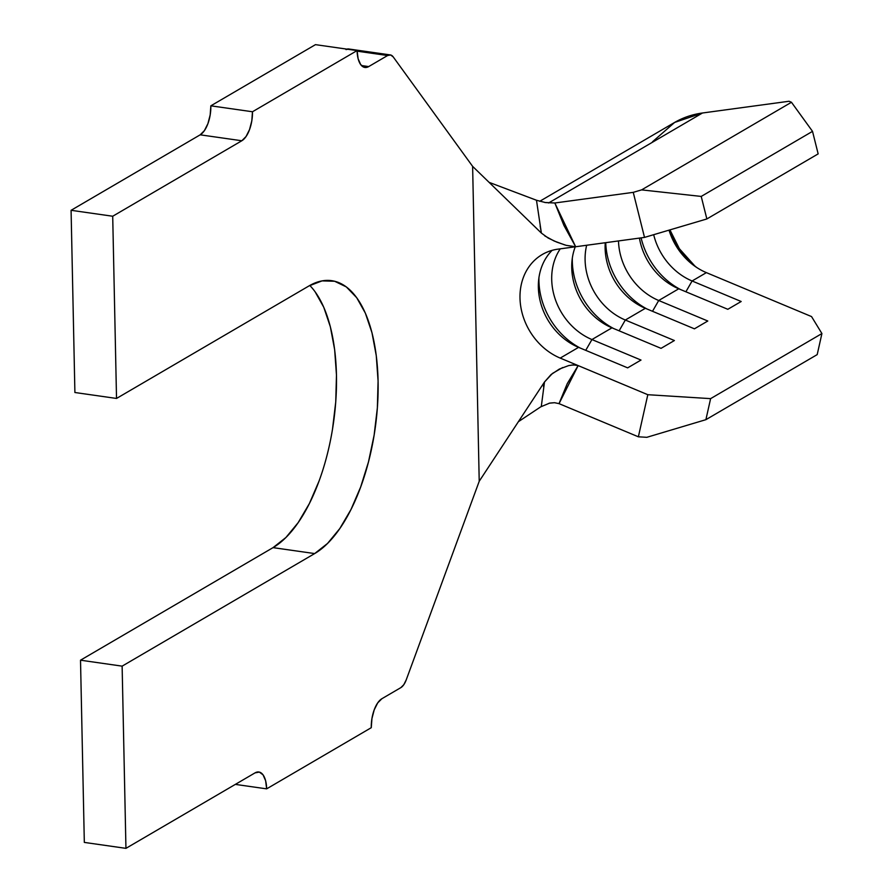 <?xml version="1.0" encoding="UTF-8"?>
<svg xmlns="http://www.w3.org/2000/svg" width="893" height="893" viewBox="0 0 893 893"><rect width="100%" height="100%" fill="white"/><g stroke="black" fill="none" stroke-linecap="round" stroke-linejoin="round"><path stroke-width="1.34" d="M544.808 202.465L554.843 202.99L563.941 225.46L575.661 246.747L644.512 237.404L633.249 192.352L641.598 189.885L701.217 196.427L706.854 218.952L818.155 153.886L706.854 218.952L644.512 237.404L557.935 249.158L575.661 246.747L571.81 246.613M541.292 406.494L544.496 381.992L479.217 481.26L472.62 166.366L541.381 233.084L472.62 166.366L393.21 56.906L472.62 166.366L479.217 481.26L544.496 381.992L551.037 374.591L559.364 369.055L568.662 365.594L573.473 364.902L578.151 365.583L560.212 358.093L647.816 394.706L578.151 365.583L567.256 383.644L559.018 403.636L638.372 436.8L647.816 394.706L710.616 398.635L821.917 333.558L811.547 316.58L706.385 272.633A59.016 49.439 59.7 0 1 694.241 265.768A59.016 49.439 59.7 0 1 669.024 230.148A59.016 49.439 -120.3 0 0 706.385 272.633L692.097 280.982L741.179 301.499L727.817 309.302L678.747 288.796A59.016 49.439 59.7 0 1 639.421 238.096A59.016 49.439 -120.3 0 0 678.747 288.796L658.71 300.506A59.016 49.439 59.7 0 1 618.492 240.931A59.016 49.439 -120.3 0 0 658.71 300.506L707.792 321.011L694.43 328.825L645.36 308.308L625.323 320.029A59.016 49.439 59.7 0 1 586.668 245.251A59.016 49.439 -120.3 0 0 625.323 320.029L674.394 340.534L661.043 348.348L611.973 327.831L591.936 339.552A59.016 49.439 59.7 0 1 560.268 248.834A59.016 49.439 -120.3 0 0 591.936 339.552L641.007 360.058L627.656 367.86L578.575 347.355L560.212 358.093A59.016 49.439 59.7 0 1 519.994 298.039A59.016 49.439 59.7 0 1 557.935 249.158A59.016 49.439 59.7 0 0 542.23 254.527M578.151 365.583L559.051 403.647L638.372 436.8L646.789 437.324L705.894 419.677L646.789 437.324L638.372 436.8L647.816 394.706L710.616 398.635L705.894 419.677L817.195 354.61L821.917 333.558L710.616 398.635L705.894 419.677L817.195 354.61L821.917 333.558L811.547 316.58L706.385 272.633L692.097 280.982A59.016 49.439 59.7 0 1 653.687 234.692A59.016 49.439 -120.3 0 0 692.097 280.982L685.891 291.777L692.097 280.982L741.179 301.499L727.817 309.302L678.747 288.796L658.71 300.506L652.504 311.3L658.71 300.506L707.792 321.011L694.43 328.825L645.36 308.308L625.323 320.029L619.117 330.823L625.323 320.029L674.394 340.534L661.043 348.348L611.973 327.831L591.936 339.552L585.73 350.346L591.936 339.552L641.007 360.058L627.656 367.86L578.575 347.355L560.212 358.093M605.264 242.729A59.016 49.439 -120.3 0 0 645.36 308.308A59.016 49.439 59.7 0 1 605.264 242.729M575.259 246.803A59.016 49.439 -120.3 0 0 611.973 327.831A59.016 49.439 59.7 0 1 575.259 246.803M552.108 250.353A59.016 49.439 -120.3 0 0 578.575 347.355A59.016 49.439 59.7 0 1 552.108 250.353M319.058 481.048L309.369 503.563L298.173 522.628L285.916 537.508L273.046 547.632L80.515 660.195L122.129 666.145L314.671 553.571L273.046 547.632L314.671 553.571L327.541 543.446L339.798 528.567L350.994 509.501L360.672 486.986L368.485 461.893L374.122 435.17L377.359 407.867L378.085 381.01L376.266 355.637L371.979 332.732L365.371 313.175L356.709 297.704L346.328 286.921L334.618 281.25L322.038 280.893L309.067 285.883L116.525 398.445L112.708 216.24L241.813 140.759L200.188 134.821L71.083 210.302L74.9 392.507L116.525 398.445L74.9 392.507L71.083 210.302L112.708 216.24L71.083 210.302L200.188 134.821L241.813 140.759L112.708 216.24L116.525 398.445L309.067 285.883A140.447 63.883 -81.9 0 1 331.716 280.681A140.447 63.883 -81.9 0 1 377.583 404.652A140.447 63.883 -81.9 0 1 314.671 553.571L122.129 666.145L80.515 660.195L84.322 842.412L125.946 848.35L255.052 772.869L125.946 848.35L84.322 842.412L80.515 660.195L273.046 547.632A140.447 63.883 98.1 0 0 333.591 422.043A140.447 63.883 98.1 0 0 309.793 285.459M235.35 784.389L266.65 788.854L371.265 727.695L266.65 788.854L265.623 780.739L263.055 774.856L259.35 772.088L255.052 772.869A23.609 10.738 -81.9 0 1 258.858 771.999A23.609 10.738 -81.9 0 1 266.65 788.854L235.35 784.389M381.925 698.694L400.845 687.632L381.925 698.694L377.706 702.891L374.2 709.879L371.934 718.586L371.265 727.695A23.609 10.738 -81.9 0 1 381.925 698.694M406.259 679.796A16.521 7.512 -81.9 0 1 400.845 687.632L403.803 684.685L406.259 679.796L479.028 481.796L406.259 679.796M387.607 55.522A16.521 7.512 -81.9 0 1 390.274 54.908A16.521 7.512 -81.9 0 1 393.21 56.906L390.609 54.975L387.607 55.522L368.686 66.584L361.464 65.546L368.686 66.584L387.607 55.522L357.1 51.158L387.607 55.522M390.274 54.908L348.65 48.97A16.521 7.512 98.1 0 0 346.93 49.137M315.463 44.65L357.088 50.588L252.473 111.759L210.848 105.82L315.463 44.65L210.848 105.82L252.473 111.759L357.088 50.588L358.115 58.704L360.683 64.586L364.389 67.355L368.686 66.584A23.609 10.738 -81.9 0 1 364.88 67.455A23.609 10.738 -81.9 0 1 357.088 50.588L315.463 44.65M122.129 666.145L125.946 848.35L122.129 666.145M241.813 140.759L246.033 136.551L249.538 129.574L251.804 120.856L252.473 111.759A23.609 10.738 -81.9 0 1 241.813 140.759M332.497 429.232L335.746 401.917L336.471 375.071L334.652 349.699L330.354 326.793L323.746 307.225L315.084 291.765M200.188 134.821L204.408 130.612L207.924 123.625L210.179 114.918L210.848 105.82A23.609 10.738 98.1 0 1 200.188 134.821M345.982 49.573L348.996 49.037M536.481 200.255L545.489 202.577L554.843 202.99L633.249 192.352L554.81 202.99L575.661 246.747L566.173 245.341L556.752 242.103L548.224 238.074L541.381 233.084L536.481 200.255L489.118 182.362L537.206 200.512M540.801 406.806L518.398 421.686L540.801 406.806L549.72 403.089L554.531 402.698L559.051 403.647L554.531 402.698L549.117 403.212M543.502 386.658L544.496 381.992L552.432 373.453L562.635 367.548M571.442 365.081L575.974 365.014M564.867 244.95L554.118 240.998L544.786 235.897M652.526 141.764L674.639 122.43L702.478 112.998L789.066 101.255L791.455 102.271L812.518 131.36L818.155 153.886L812.518 131.36L701.217 196.427L812.518 131.36L791.455 102.271L641.598 189.885L791.455 102.271L789.066 101.255L702.478 112.998L548.581 202.979L702.478 112.998A106.222 88.976 -120.3 0 0 674.215 122.676L539.718 201.305M694.732 265.88L679.361 248.689L669.929 229.881A70.815 59.318 -120.3 0 0 696.585 267.387M538.937 277.645A68.46 57.342 -120.3 0 0 580.249 348.058A68.46 57.342 59.7 0 1 538.937 277.645M572.324 258.133A68.46 57.342 -120.3 0 0 613.636 328.535A68.46 57.342 59.7 0 1 572.324 258.133M605.733 242.673A68.46 57.342 -120.3 0 0 647.034 309.011A68.46 57.342 59.7 0 1 605.733 242.673M641.096 237.873A68.46 57.342 -120.3 0 0 680.421 289.488A68.46 57.342 59.7 0 1 641.096 237.873M541.381 233.084L540.142 225.962M644.512 237.404L633.249 192.352L641.598 189.885L701.217 196.427L706.854 218.952L644.512 237.404"/></g></svg>
